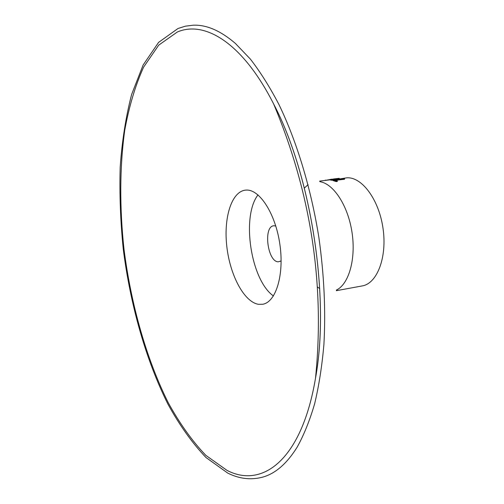 <?xml version="1.0" encoding="UTF-8"?>
<svg xmlns="http://www.w3.org/2000/svg" width="504" height="504" viewBox="0 0 504 504"><rect width="100%" height="100%" fill="white"/><g stroke="black" fill="none" stroke-linecap="round" stroke-linejoin="round"><path stroke-width="0.76" d="M324.74 180.482L332.224 179.134M330.794 179.304L333.22 179.197L330.693 179.701L331.405 179.789L331.424 180.23L346.632 177.843C361.702 176.476 378.951 199.427 383.021 228.362C387.28 257.279 377.137 283.563 362.237 285.919L336.382 290.682M333.446 178.983L339.23 178.303L339.274 178.744M330 179.418L330.057 179.84M344.572 178.813L334.524 180.041L337.359 181.012L336.2 181.15L332.709 180.023L344.572 178.813L344.579 179.248L335.595 180.35M337.359 181.012L337.34 181.446L336.181 181.585L332.722 180.463L332.709 180.023M330.693 179.701L330.719 180.142L331.424 180.23M281.131 260.978L278.252 261.815C267.523 261.841 263.075 226.485 273.741 225.767L275.783 225.962M193.202 25.2C206.489 24.627 220.55 30.706 235.381 43.426L250.356 59.075C260.266 71.864 269.791 87.009 278.939 104.511C296.724 141.271 310.981 188.105 318.849 237.296C324.122 274.724 325.811 310.426 323.914 344.421C322.024 366.093 318.919 385.932 314.597 403.943C309.67 420.708 303.836 435.141 297.102 447.243C286.744 463.819 275.146 473.817 262.294 477.238C250.614 480.192 239.079 478.8 227.695 473.061L205.972 457.5C192.194 443.003 179.512 425.212 167.927 404.132C145.839 359.906 130.41 305.096 123.285 249.322C120.431 221.395 119.398 194.027 120.179 167.221C122.025 141.063 125.843 116.796 131.632 94.431L143.13 65.01L158.571 42.405L178.032 28.482L185.428 26.164L193.202 25.2M258.502 304.315C244.245 302.091 230.171 275.587 226.876 246.998C223.411 218.408 231.304 191.898 245.234 190.166L246.034 190.096C259.44 188.937 275.48 213.526 279.852 244.188C284.388 274.831 275.927 302.243 262.672 304.265L258.502 304.315M273.445 295.942C250.847 280.23 241.126 216.632 257.998 194.884M325.37 180.073L325.42 180.401M339.23 178.303L331.405 179.789M336.2 181.15L336.181 181.585M319.832 181.679C333.49 183.563 347.974 205.556 351.994 232.231C356.126 258.886 348.875 284.199 336.401 290.077M319.731 288.603L317.306 286.921M304.366 188.068L308.064 184.647M177.351 31.991C204.857 20.217 242.752 42.935 273.622 103.944C311.365 175.531 330.158 298.475 315.523 378.069C301.89 459.869 262.42 488.88 226.995 470.371L205.834 455.345C192.282 441.151 179.764 423.644 168.292 402.809C146.418 359.075 131.103 304.75 124.028 249.461C119.53 207.95 119.637 167.164 124.74 130.252C129.049 106.495 135.343 85.453 143.615 67.126L158.722 45.133L177.351 31.991M319.637 181.106L330.7 179.758M273.622 103.944C311.352 175.361 330.196 298.639 315.523 378.069C324.967 284.237 311 192.862 273.622 103.944"/></g></svg>

